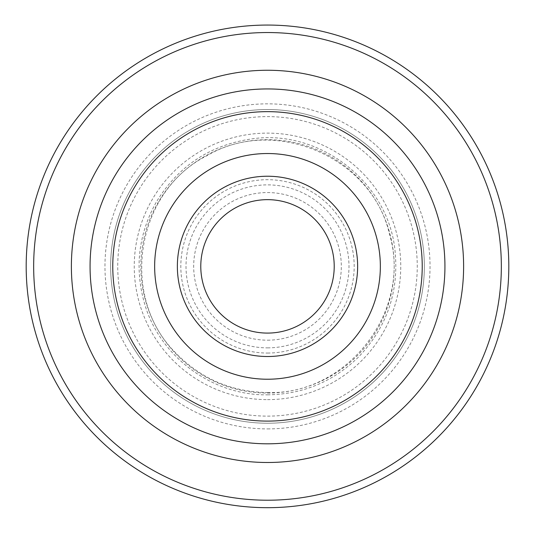 <?xml version="1.0" encoding="UTF-8"?>
<svg xmlns="http://www.w3.org/2000/svg" width="535" height="535" viewBox="0 0 535 535"><rect width="100%" height="100%" fill="white"/><g stroke="black" fill="none" stroke-linecap="round" stroke-linejoin="round"><path stroke-width="0.4" stroke-dasharray="2.67 2.01" d="M267.5 416.13A149.753 149.753 0 0 0 397.191 191.497A149.753 149.753 0 0 0 137.809 191.497A149.753 149.753 0 0 0 267.5 416.13M267.5 423.232A156.855 156.855 0 0 1 131.663 187.952A156.855 156.855 0 0 1 403.337 187.952A156.855 156.855 0 0 1 267.5 423.232A156.855 156.855 0 0 0 403.337 187.952A156.855 156.855 0 0 0 131.663 187.952A156.855 156.855 0 0 0 267.5 423.232A156.855 156.855 0 0 0 403.337 187.952A156.855 156.855 0 0 0 131.663 187.952A156.855 156.855 0 0 0 267.5 423.232M267.5 333.091A66.715 66.715 0 0 0 325.28 233.019A66.715 66.715 0 0 0 209.72 233.019A66.715 66.715 0 0 0 267.5 333.091A66.715 66.715 0 0 0 325.28 233.019A66.715 66.715 0 0 0 209.72 233.019A66.715 66.715 0 0 0 267.5 333.091M267.5 507.688A241.312 241.312 0 0 0 476.484 145.721A241.312 241.312 0 0 0 58.516 145.721A241.312 241.312 0 0 0 267.5 507.688M267.5 356.511A90.134 90.134 0 0 0 345.563 221.309A90.134 90.134 0 0 0 189.437 221.309A90.134 90.134 0 0 0 267.5 356.511M267.5 399.632A133.255 133.255 0 0 0 382.899 199.749A133.255 133.255 0 0 0 152.1 199.749A133.255 133.255 0 0 0 267.5 399.632M267.5 340.186A73.81 73.81 0 0 0 331.426 229.468A73.81 73.81 0 0 0 203.574 229.468A73.81 73.81 0 0 0 267.5 340.186M267.5 347.864A81.487 81.487 0 0 0 338.073 225.63A81.487 81.487 0 0 0 196.927 225.63A81.487 81.487 0 0 0 267.5 347.864M267.5 353.053A86.677 86.677 0 0 0 342.567 223.035A86.677 86.677 0 0 0 192.433 223.035A86.677 86.677 0 0 0 267.5 353.053M267.5 393.058A126.681 126.681 0 0 0 377.208 203.039A126.681 126.681 0 0 0 157.792 203.039A126.681 126.681 0 0 0 267.5 393.058M267.5 428.909A162.533 162.533 0 0 0 408.258 185.11A162.533 162.533 0 0 0 126.742 185.11A162.533 162.533 0 0 0 267.5 428.909M267.5 394.837C302.73 394.335 333.011 381.789 358.336 357.213C386.711 327.554 398.97 292.331 395.104 251.544C388.985 183.177 320.559 129.049 252.667 138.772C210.462 144.697 178.289 165.883 156.133 202.344C138.244 234.704 134.432 268.63 144.704 304.121C160.045 356.945 212.576 395.706 267.5 394.837M267.5 392.529C346.861 395.365 412.177 311.169 389.694 235.005C372.701 157.424 274.903 115.105 206.724 155.825C135.81 191.577 119.144 296.825 175.534 352.739C200.705 378.673 231.361 391.934 267.5 392.529"/><path stroke-width="0.8" d="M267.5 356.511A90.134 90.134 0 0 0 345.563 221.309A90.134 90.134 0 0 0 189.437 221.309A90.134 90.134 0 0 0 267.5 356.511M267.5 333.091A66.715 66.715 0 0 0 325.28 233.019A66.715 66.715 0 0 0 209.72 233.019A66.715 66.715 0 0 0 267.5 333.091M267.5 507.688A241.312 241.312 0 0 0 476.484 145.721A241.312 241.312 0 0 0 58.516 145.721A241.312 241.312 0 0 0 267.5 507.688A241.312 241.312 0 0 0 476.484 145.721A241.312 241.312 0 0 0 58.516 145.721A241.312 241.312 0 0 0 267.5 507.688M267.5 443.809A177.433 177.433 0 0 0 421.165 177.66A177.433 177.433 0 0 0 113.835 177.66A177.433 177.433 0 0 0 267.5 443.809A177.433 177.433 0 0 0 421.165 177.66A177.433 177.433 0 0 0 113.835 177.66A177.433 177.433 0 0 0 267.5 443.809A177.433 177.433 0 0 0 421.165 177.66A177.433 177.433 0 0 0 113.835 177.66A177.433 177.433 0 0 0 267.5 443.809M267.5 500.218A233.842 233.842 0 0 0 470.011 149.459A233.842 233.842 0 0 0 64.989 149.459A233.842 233.842 0 0 0 267.5 500.218M267.5 462.494A196.118 196.118 0 0 0 437.342 168.318A196.118 196.118 0 0 0 97.658 168.318A196.118 196.118 0 0 0 267.5 462.494M267.5 421.098A154.722 154.722 0 0 0 401.497 189.015A154.722 154.722 0 0 0 133.503 189.015A154.722 154.722 0 0 0 267.5 421.098M267.5 379.228A112.852 112.852 0 0 0 365.231 209.954A112.852 112.852 0 0 0 169.769 209.954A112.852 112.852 0 0 0 267.5 379.228"/></g></svg>
